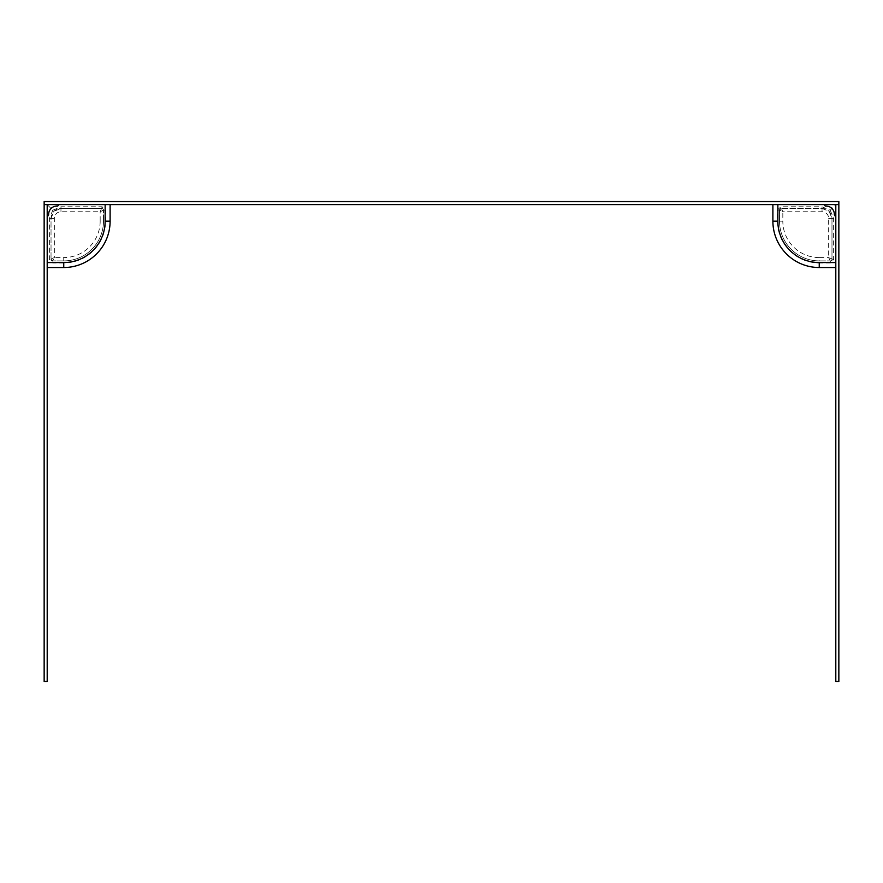 <?xml version="1.0" encoding="UTF-8"?>
<svg xmlns="http://www.w3.org/2000/svg" width="883" height="883" viewBox="0 0 883 883"><rect width="100%" height="100%" fill="white"/><g stroke="black" fill="none" stroke-linecap="round" stroke-linejoin="round"><path stroke-width="0.66" stroke-dasharray="4.42 3.31" d="M44.15 204.613L44.15 201.567L838.85 201.567L838.85 204.613L824.214 204.613A1.656 1.656 0 0 0 825.892 206.059A8.278 8.278 0 0 1 834.358 214.525A1.656 1.656 0 0 0 835.804 216.203L835.804 204.613L830.219 210.198L821.952 206.788L780.804 206.788L777.47 210.099L777.47 221.169A41.777 41.777 0 0 0 819.247 262.946L819.247 267.527L835.804 267.527L835.804 204.613L772.89 204.613L835.804 204.613L835.804 681.433L838.85 681.433L838.85 204.613L44.15 204.613L44.15 681.433L47.196 681.433L47.196 204.613L44.15 204.613M48.642 214.337A8.278 8.278 0 0 1 57.108 206.059A1.656 1.656 0 0 0 58.786 204.613L47.196 204.613L47.196 216.203A1.656 1.656 0 0 0 48.642 214.525A8.278 8.278 0 0 1 48.642 214.337M47.196 204.613L52.781 210.198L49.371 218.465L49.371 259.613L52.682 262.946L63.753 262.946A41.777 41.777 0 0 0 105.53 221.169L110.11 221.169L110.11 204.613L47.196 204.613L47.196 267.527L47.196 204.613L110.11 204.613M110.11 221.169A46.358 46.358 0 0 1 63.753 267.527L47.196 267.527M63.753 267.527L63.753 260.904A39.735 39.735 0 0 0 103.488 221.169A39.735 39.735 0 0 1 63.753 260.904L52.682 260.904L63.753 260.904A39.735 39.735 0 0 0 103.488 221.169L103.488 210.099L103.488 221.169L105.53 221.169L105.53 210.099L102.196 206.788L61.048 206.788L52.781 210.198L53.929 211.346L60.96 208.443L101.832 208.443L60.96 208.443A9.934 9.934 0 0 0 51.026 218.377L51.026 259.249L51.026 218.377L53.929 211.346M105.53 210.099L103.488 210.099A1.656 1.656 0 0 0 101.832 208.443L103.488 210.099L100.176 211.754L100.176 221.169L103.488 221.169A39.735 39.735 0 0 1 63.753 260.904L63.753 257.593L54.338 257.593L52.682 260.904L51.026 259.249A1.656 1.656 0 0 0 52.682 260.904L52.682 262.946M102.196 206.788L100.176 211.754L60.96 211.754A6.623 6.623 0 0 0 54.338 218.377L54.338 257.593L49.371 259.613M819.247 267.527A46.358 46.358 0 0 1 772.89 221.169L772.89 204.613M772.89 221.169L779.512 221.169A39.735 39.735 0 0 0 819.247 260.904A39.735 39.735 0 0 1 779.512 221.169L779.512 210.099L779.512 221.169A39.735 39.735 0 0 0 819.247 260.904L830.318 260.904L819.247 260.904L819.247 262.946L830.318 262.946L833.629 259.613L833.629 218.465L830.219 210.198L829.071 211.346L831.974 218.377L831.974 259.249L831.974 218.377A9.934 9.934 0 0 0 822.04 208.443L781.168 208.443L822.04 208.443L829.071 211.346M835.804 267.527L835.804 204.613M830.318 262.946L830.318 260.904A1.656 1.656 0 0 0 831.974 259.249L830.318 260.904L828.662 257.593L819.247 257.593L819.247 260.904A39.735 39.735 0 0 1 779.512 221.169L782.824 221.169L782.824 211.754L779.512 210.099L781.168 208.443A1.656 1.656 0 0 0 779.512 210.099L777.47 210.099M833.629 259.613L828.662 257.593L828.662 218.377A6.623 6.623 0 0 0 822.04 211.754L782.824 211.754L780.804 206.788M51.026 259.249A1.656 1.656 0 0 0 52.682 260.904M60.96 211.754L60.96 208.443A9.934 9.934 0 0 0 51.026 218.377L49.371 218.465M103.488 210.099A1.656 1.656 0 0 0 101.832 208.443M100.176 221.169A36.424 36.424 0 0 1 63.753 257.593M54.338 218.377L51.026 218.377M61.048 206.788L60.96 208.443M781.168 208.443A1.656 1.656 0 0 0 779.512 210.099M828.662 218.377L831.974 218.377A9.934 9.934 0 0 0 822.04 208.443L821.952 206.788M830.318 260.904A1.656 1.656 0 0 0 831.974 259.249M819.247 257.593A36.424 36.424 0 0 1 782.824 221.169M822.04 211.754L822.04 208.443M833.629 218.465L831.974 218.377"/><path stroke-width="1.32" d="M44.15 204.613L44.15 201.567L838.85 201.567L838.85 204.613L44.15 204.613L44.15 681.433L47.196 681.433L47.196 204.613L44.15 204.613M838.85 681.433L835.804 681.433L835.804 204.613L824.214 204.613A1.656 1.656 0 0 0 825.892 206.059A8.278 8.278 0 0 1 834.358 214.525A1.656 1.656 0 0 0 835.804 216.203L835.804 204.613L838.85 204.613L838.85 681.433M48.642 214.337A8.278 8.278 0 0 1 57.108 206.059A1.656 1.656 0 0 0 58.786 204.613L47.196 204.613L47.196 216.203A1.656 1.656 0 0 0 48.642 214.525A8.278 8.278 0 0 1 48.642 214.337M110.11 204.613L110.11 221.169A46.358 46.358 0 0 1 63.753 267.527L47.196 267.527M835.804 267.527L819.247 267.527A46.358 46.358 0 0 1 772.89 221.169L772.89 204.613M105.143 221.169L110.11 221.169A46.358 46.358 0 0 1 63.753 267.527L63.753 262.56A41.391 41.391 0 0 0 105.143 221.169L105.143 204.613M47.196 262.56L63.753 262.56M819.247 262.56L819.247 267.527A46.358 46.358 0 0 1 772.89 221.169L777.857 221.169A41.391 41.391 0 0 0 819.247 262.56L835.804 262.56M777.857 204.613L777.857 221.169"/></g></svg>
